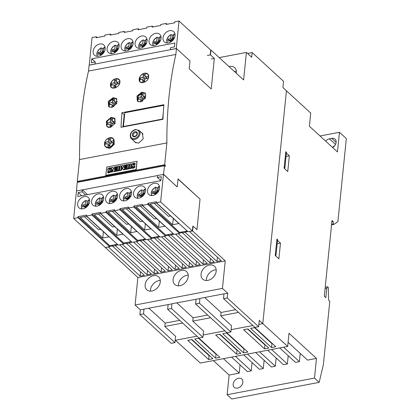 <?xml version="1.0" encoding="UTF-8"?>
<svg xmlns="http://www.w3.org/2000/svg" width="420" height="420" viewBox="0 0 420 420"><rect width="100%" height="100%" fill="white"/><g stroke="black" fill="none" stroke-linecap="round" stroke-linejoin="round"><path stroke-width="0.63" d="M175.051 35.637A6.946 5.182 132.5 0 1 170.762 41.979A6.946 5.182 132.5 0 1 164.341 41.905A6.946 5.182 132.5 0 1 163.013 37.931A6.946 5.182 132.5 0 1 167.302 31.595A6.946 5.182 132.5 0 1 173.722 31.663A6.946 5.182 132.5 0 1 175.051 35.637M161.07 38.299A6.946 5.182 132.5 0 1 156.786 44.641A6.946 5.182 132.5 0 1 150.365 44.567A6.946 5.182 132.5 0 1 149.037 40.593A6.946 5.182 132.5 0 1 153.321 34.251A6.946 5.182 132.5 0 1 159.747 34.325A6.946 5.182 132.5 0 1 161.07 38.299M147.095 40.96A6.946 5.182 132.5 0 1 142.81 47.303A6.946 5.182 132.5 0 1 136.385 47.229A6.946 5.182 132.5 0 1 135.061 43.255A6.946 5.182 132.5 0 1 139.346 36.913A6.946 5.182 132.5 0 1 145.772 36.986A6.946 5.182 132.5 0 1 147.095 40.96M133.119 43.622A6.946 5.182 132.5 0 1 128.835 49.964A6.946 5.182 132.5 0 1 122.409 49.891A6.946 5.182 132.5 0 1 121.081 45.916A6.946 5.182 132.5 0 1 125.37 39.575A6.946 5.182 132.5 0 1 131.791 39.648A6.946 5.182 132.5 0 1 133.119 43.622M119.144 46.284A6.946 5.182 132.5 0 1 114.854 52.626A6.946 5.182 132.5 0 1 108.433 52.553A6.946 5.182 132.5 0 1 107.105 48.578A6.946 5.182 132.5 0 1 111.395 42.236A6.946 5.182 132.5 0 1 117.815 42.31A6.946 5.182 132.5 0 1 119.144 46.284M105.163 48.946A6.946 5.182 132.5 0 1 100.879 55.282A6.946 5.182 132.5 0 1 94.458 55.214A6.946 5.182 132.5 0 1 93.13 51.24A6.946 5.182 132.5 0 1 97.414 44.898A6.946 5.182 132.5 0 1 103.84 44.971A6.946 5.182 132.5 0 1 105.163 48.946M100.711 51.97L102.254 53.015L99.582 53.524L98.374 52.416L100.711 51.97L101.241 47.875L102.716 48.499A6.416 4.783 132.5 0 1 103.845 48.184M105.147 47.576L104.108 47.387A6.206 4.625 132.5 0 1 105.147 47.591M104.039 47.339L103.52 51.434L104.528 51.24M114.686 49.308L116.235 50.353L113.563 50.862L112.35 49.754L114.686 49.308L115.217 45.218L116.692 45.838A6.416 4.783 132.5 0 1 117.826 45.523M119.123 44.914L118.088 44.725A6.206 4.625 132.5 0 1 119.128 44.93M118.015 44.678L117.495 48.773L118.503 48.578M128.662 46.646L130.211 47.691L127.538 48.2L126.326 47.093L128.662 46.646L129.197 42.556L130.667 43.176A6.416 4.783 132.5 0 1 131.801 42.861M133.098 42.252L132.064 42.063A6.206 4.625 132.5 0 1 133.103 42.268M131.995 42.021L131.47 46.111L132.484 45.916M142.637 43.985L144.186 45.029L141.514 45.538L140.301 44.431L142.637 43.985L143.173 39.895L144.643 40.514A6.416 4.783 132.5 0 1 145.777 40.199M147.079 39.59L146.039 39.401A6.206 4.625 132.5 0 1 147.079 39.606M145.971 39.359L145.446 43.449L146.459 43.255M156.618 41.323L158.161 42.368L155.489 42.877L154.282 41.769L156.618 41.323L157.148 37.233L158.624 37.852A6.416 4.783 132.5 0 1 159.752 37.538M161.054 36.929L160.015 36.74A6.206 4.625 132.5 0 1 161.054 36.95M159.947 36.698L159.427 40.787L160.435 40.598M170.594 38.661L172.142 39.706L169.47 40.215L168.257 39.107L170.594 38.661L171.124 34.571L172.599 35.196A6.416 4.783 132.5 0 1 173.733 34.876M175.03 34.267L173.996 34.078A6.206 4.625 132.5 0 1 175.035 34.288M173.922 34.036L173.402 38.126L174.41 37.937M173.838 38.713A2.273 1.696 -47.5 0 0 173.124 38.992L173.014 40.105M172.331 38.367L173.124 38.992M170.877 41.018A2.567 1.916 132.5 0 1 171.218 39.89L172.21 39.701L172.347 38.377A2.567 1.916 132.5 0 1 173.418 37.942M172.21 39.701L172.851 40.283M171.203 39.874L171.896 40.609A2.273 1.696 -47.5 0 0 171.68 41.36M172.688 40.457L171.896 40.609M169.47 40.215A4.147 3.092 -47.5 0 0 169.276 40.898M171.538 41.465L170.389 40.688L168.053 41.134A4.147 3.092 132.5 0 1 168.257 39.107M173.933 38.84L173.402 38.126M170.226 42.268L170.389 40.688M172.599 35.196L172.142 39.706M159.863 41.375A2.273 1.696 -47.5 0 0 159.149 41.654L159.033 42.767M156.896 43.68A2.567 1.916 132.5 0 1 157.243 42.551L158.235 42.357L158.372 41.039L159.149 41.654M158.372 41.039A2.567 1.916 132.5 0 1 159.442 40.604M158.235 42.357L158.876 42.945M157.227 42.535L157.92 43.271A2.273 1.696 -47.5 0 0 157.7 44.021M158.708 43.118L157.92 43.271M155.489 42.877A4.147 3.092 -47.5 0 0 155.3 43.559M157.563 44.126L156.408 43.349L154.072 43.796A4.147 3.092 132.5 0 1 154.282 41.769M159.957 41.501L159.427 40.787M156.251 44.93L156.408 43.349M158.624 37.852L158.161 42.368M145.887 44.037A2.273 1.696 -47.5 0 0 145.173 44.315L145.058 45.423M144.375 43.691L145.173 44.315M142.921 46.342A2.567 1.916 132.5 0 1 143.267 45.213L144.26 45.019L144.391 43.701A2.567 1.916 132.5 0 1 145.467 43.265M144.26 45.019L144.9 45.607M143.252 45.197L143.945 45.932A2.273 1.696 -47.5 0 0 143.724 46.683M144.732 45.78L143.945 45.932M141.514 45.538A4.147 3.092 -47.5 0 0 141.325 46.221M143.588 46.788L142.433 46.011L140.096 46.457A4.147 3.092 132.5 0 1 140.301 44.431M145.982 44.163L145.446 43.449M142.275 47.591L142.433 46.011M144.643 40.514L144.186 45.029M131.906 46.699A2.273 1.696 -47.5 0 0 131.192 46.977L131.082 48.085M128.945 49.004A2.567 1.916 132.5 0 1 129.286 47.87L130.284 47.68L130.415 46.363L131.192 46.977M130.415 46.363A2.567 1.916 132.5 0 1 131.492 45.927M130.284 47.68L130.919 48.269M129.276 47.859L129.964 48.594A2.273 1.696 -47.5 0 0 129.749 49.345M130.757 48.442L129.964 48.594M127.538 48.2A4.147 3.092 -47.5 0 0 127.344 48.883M129.607 49.45L128.457 48.673L126.121 49.114A4.147 3.092 132.5 0 1 126.326 47.093M132.001 46.825L131.47 46.111M128.294 50.248L128.457 48.673M130.667 43.176L130.211 47.691M117.931 49.361A2.273 1.696 -47.5 0 0 117.217 49.639L117.107 50.746M116.424 49.014L117.217 49.639M114.97 51.665A2.567 1.916 132.5 0 1 115.311 50.531L116.303 50.342L116.44 49.024A2.567 1.916 132.5 0 1 117.511 48.589M116.303 50.342L116.944 50.93M115.295 50.521L115.988 51.256A2.273 1.696 -47.5 0 0 115.773 52.007M116.781 51.104L115.988 51.256M113.563 50.862A4.147 3.092 -47.5 0 0 113.368 51.545M115.631 52.112L114.482 51.335L112.145 51.776A4.147 3.092 132.5 0 1 112.35 49.754M118.025 49.487L117.495 48.773M114.319 52.91L114.482 51.335M116.692 45.838L116.235 50.353M103.955 52.022A2.273 1.696 -47.5 0 0 103.241 52.301L103.126 53.408M100.989 54.322A2.567 1.916 132.5 0 1 101.336 53.193L102.328 53.004L102.464 51.686L103.241 52.301M102.464 51.686A2.567 1.916 132.5 0 1 103.535 51.251M102.328 53.004L102.968 53.592M101.32 53.182L102.013 53.918A2.273 1.696 -47.5 0 0 101.792 54.668M102.8 53.765L102.013 53.918M99.582 53.524A4.147 3.092 -47.5 0 0 99.393 54.206M101.656 54.773L100.501 53.996L98.165 54.437A4.147 3.092 132.5 0 1 98.374 52.416M104.05 52.148L103.52 51.434M100.343 55.571L100.501 53.996M102.716 48.499L102.254 53.015M210.242 54.763L210.719 50.043L179.009 21L176.269 48.578M176.216 48.531L170.389 49.639L170.588 47.67L174.473 46.935L174.872 43.003L91.786 58.821L91.387 62.753L95.272 62.013L95.072 63.982L89.25 65.09L92.043 37.559L96.317 36.75L96.212 37.742L104.753 36.115L104.858 35.123L110.292 34.088L110.192 35.081L118.734 33.453L118.834 32.461L124.267 31.427L124.168 32.419L132.71 30.791L132.809 29.799L138.243 28.765L138.143 29.757L146.685 28.13L146.785 27.137L152.224 26.103L152.119 27.095L160.66 25.468L160.766 24.476L166.199 23.441L166.1 24.434L174.641 22.806L174.741 21.814L179.009 21M166.199 23.441L167.081 24.245M152.224 26.103L153.101 26.906M124.267 31.427L125.15 32.23M138.243 28.765L139.125 29.568M95.272 62.013L91.786 58.821M110.292 34.088L111.169 34.892M96.317 36.75L97.193 37.553M77.632 203.831A6.946 5.182 132.5 0 1 81.916 197.495A6.946 5.182 132.5 0 1 88.342 197.563A6.946 5.182 132.5 0 1 89.665 201.542A6.946 5.182 132.5 0 1 85.381 207.879A6.946 5.182 132.5 0 1 78.955 207.805A6.946 5.182 132.5 0 1 77.632 203.831M91.607 201.169A6.946 5.182 132.5 0 1 95.891 194.833A6.946 5.182 132.5 0 1 102.317 194.901A6.946 5.182 132.5 0 1 103.64 198.881A6.946 5.182 132.5 0 1 99.356 205.217A6.946 5.182 132.5 0 1 92.93 205.149A6.946 5.182 132.5 0 1 91.607 201.169M105.583 198.508A6.946 5.182 132.5 0 1 109.867 192.171A6.946 5.182 132.5 0 1 116.293 192.239A6.946 5.182 132.5 0 1 117.621 196.219A6.946 5.182 132.5 0 1 113.332 202.555A6.946 5.182 132.5 0 1 106.911 202.487A6.946 5.182 132.5 0 1 105.583 198.508M119.558 195.846A6.946 5.182 132.5 0 1 123.848 189.509A6.946 5.182 132.5 0 1 130.268 189.578A6.946 5.182 132.5 0 1 131.596 193.557A6.946 5.182 132.5 0 1 127.312 199.894A6.946 5.182 132.5 0 1 120.886 199.826A6.946 5.182 132.5 0 1 119.558 195.846M133.539 193.184A6.946 5.182 132.5 0 1 137.823 186.847A6.946 5.182 132.5 0 1 144.249 186.916A6.946 5.182 132.5 0 1 145.572 190.895A6.946 5.182 132.5 0 1 141.288 197.232A6.946 5.182 132.5 0 1 134.862 197.164A6.946 5.182 132.5 0 1 133.539 193.184M147.515 190.523A6.946 5.182 132.5 0 1 151.798 184.186A6.946 5.182 132.5 0 1 158.225 184.254A6.946 5.182 132.5 0 1 159.547 188.234A6.946 5.182 132.5 0 1 155.264 194.57A6.946 5.182 132.5 0 1 148.838 194.502A6.946 5.182 132.5 0 1 147.515 190.523M85.822 205.774L86.515 206.509A2.273 1.696 -47.5 0 0 86.294 207.26M85.491 206.918A2.567 1.916 132.5 0 1 85.832 205.79L86.83 205.601L87.465 206.183M87.302 206.362L86.515 206.509M86.83 205.601L86.961 204.283A2.567 1.916 132.5 0 1 88.037 203.847M86.945 204.267L87.738 204.892L87.628 206.005M88.452 204.614A2.273 1.696 -47.5 0 0 87.738 204.892M82.871 205.007L85.208 204.561L86.756 205.606L84.084 206.115L82.871 205.007A4.147 3.092 132.5 0 0 82.667 207.034L85.003 206.588L86.158 207.365M84.084 206.115A4.147 3.092 -47.5 0 0 83.89 206.797M88.552 204.74L88.016 204.026L89.03 203.837M89.649 200.188A6.206 4.625 132.5 0 0 88.61 199.978L88.016 204.026M84.845 208.168L85.003 206.588M86.756 205.606L87.213 201.096A6.416 4.783 132.5 0 1 88.347 200.776M85.208 204.561L85.743 200.471L87.213 201.096M99.467 204.257A2.567 1.916 132.5 0 1 99.813 203.128L100.49 203.847A2.273 1.696 -47.5 0 0 100.27 204.598M99.813 203.128L100.805 202.939L101.446 203.522M101.278 203.7L100.49 203.847M100.805 202.939L100.942 201.621A2.567 1.916 132.5 0 1 102.013 201.185M100.926 201.605L101.719 202.23L101.603 203.343M102.433 201.952A2.273 1.696 -47.5 0 0 101.719 202.23M96.852 202.346L99.183 201.899L100.732 202.944L98.059 203.453L96.852 202.346A4.147 3.092 132.5 0 0 96.642 204.372L98.978 203.926L100.133 204.703M98.059 203.453A4.147 3.092 -47.5 0 0 97.87 204.136M102.527 202.078L101.992 201.369L103.005 201.175M103.624 197.526A6.206 4.625 132.5 0 0 102.585 197.321L101.992 201.369M98.821 205.506L98.978 203.926M100.732 202.944L101.194 198.434A6.416 4.783 132.5 0 1 102.323 198.114M99.183 201.899L99.719 197.809L101.194 198.434M113.773 200.45L114.466 201.185A2.273 1.696 -47.5 0 0 114.251 201.936M113.447 201.595A2.567 1.916 132.5 0 1 113.789 200.466L114.781 200.277L115.421 200.86M115.253 201.038L114.466 201.185M114.781 200.277L114.917 198.959A2.567 1.916 132.5 0 1 115.988 198.524M114.902 198.944L115.694 199.568L115.579 200.681M116.408 199.29A2.273 1.696 -47.5 0 0 115.694 199.568M110.828 199.684L113.164 199.238L114.713 200.287L112.035 200.791L110.828 199.684A4.147 3.092 132.5 0 0 110.623 201.71L112.959 201.264L114.109 202.041M112.035 200.791A4.147 3.092 -47.5 0 0 111.846 201.479M116.503 199.421L115.973 198.707L116.981 198.513M116.492 194.612L117.6 194.849A6.206 4.625 132.5 0 0 116.561 194.659L115.973 198.707M112.796 202.844L112.959 201.264M114.713 200.287L115.169 195.773A6.416 4.783 132.5 0 1 116.303 195.452M113.164 199.238L113.694 195.148L115.169 195.773M127.423 198.933A2.567 1.916 132.5 0 1 127.764 197.804L128.441 198.524A2.273 1.696 -47.5 0 0 128.226 199.274M127.764 197.804L128.762 197.615L129.397 198.198M129.234 198.377L128.441 198.524M128.762 197.615L128.893 196.297A2.567 1.916 132.5 0 1 129.969 195.862M128.877 196.282L129.67 196.907L129.56 198.02M130.384 196.628A2.273 1.696 -47.5 0 0 129.67 196.907M124.803 197.022L127.139 196.576L128.688 197.626L126.016 198.135L124.803 197.022A4.147 3.092 132.5 0 0 124.598 199.048L126.934 198.602L128.084 199.379M126.016 198.135A4.147 3.092 -47.5 0 0 125.822 198.817M130.478 196.76L129.948 196.046L130.956 195.851M131.581 192.203A6.206 4.625 132.5 0 0 130.541 191.998L129.948 196.046M126.772 200.183L126.934 198.602M128.688 197.626L129.145 193.111A6.416 4.783 132.5 0 1 130.279 192.791M127.139 196.576L127.67 192.486L129.145 193.111M141.729 195.127L142.422 195.862A2.273 1.696 -47.5 0 0 142.202 196.613M141.398 196.271A2.567 1.916 132.5 0 1 141.74 195.143L142.737 194.953L143.372 195.536M143.209 195.715L142.422 195.862M142.737 194.953L142.868 193.636A2.567 1.916 132.5 0 1 143.945 193.2M142.853 193.625L143.645 194.245L143.535 195.358M144.359 193.966A2.273 1.696 -47.5 0 0 143.645 194.245M138.778 194.36L141.115 193.919L142.663 194.964L139.991 195.473L138.778 194.36A4.147 3.092 132.5 0 0 138.574 196.387L140.91 195.941L142.065 196.723M139.991 195.473A4.147 3.092 -47.5 0 0 139.797 196.156M144.459 194.098L143.923 193.384L144.937 193.19M145.556 189.541A6.206 4.625 132.5 0 0 144.517 189.336L143.923 193.384M140.753 197.521L140.91 195.941M142.663 194.964L143.12 190.449A6.416 4.783 132.5 0 1 144.254 190.129M141.115 193.919L141.65 189.824L143.12 190.449M155.704 192.465L156.398 193.2A2.273 1.696 -47.5 0 0 156.177 193.956M155.374 193.609A2.567 1.916 132.5 0 1 155.72 192.481L156.713 192.292L157.353 192.875M157.185 193.053L156.398 193.2M156.713 192.292L156.849 190.974L157.626 191.588L157.511 192.696M158.34 191.305A2.273 1.696 -47.5 0 0 157.626 191.588M156.849 190.974A2.567 1.916 132.5 0 1 157.92 190.538M152.759 191.698L155.09 191.258L156.639 192.302L153.967 192.811L152.759 191.698A4.147 3.092 132.5 0 0 152.549 193.725L154.886 193.279L156.041 194.061M153.967 192.811A4.147 3.092 -47.5 0 0 153.778 193.494M158.434 191.436L157.899 190.722L158.912 190.528M158.424 186.627L159.532 186.863A6.206 4.625 132.5 0 0 158.492 186.674L157.899 190.722M154.728 194.859L154.886 193.279M156.639 192.302L157.101 187.787A6.416 4.783 132.5 0 1 158.23 187.467M155.09 191.258L155.626 187.162L157.101 187.787M154.261 203.369L168.446 216.363L170.588 215.953M140.285 206.031L154.466 219.025L156.608 218.615M126.305 208.693L140.49 221.686L142.632 221.277M112.329 211.355L126.514 224.348L128.656 223.939M98.354 214.016L112.539 227.01L114.681 226.601M84.378 216.678L98.558 229.666L100.7 229.262M156.403 202.96L178.862 223.535L172.652 224.716L150.187 204.146L156.403 202.96M173.287 218.431L172.652 224.716M142.422 205.622L164.887 226.196L158.671 227.378L136.211 206.808L142.422 205.622M159.311 221.093L158.671 227.378M128.447 208.283L150.906 228.858L144.695 230.039L122.236 209.465L128.447 208.283M145.336 223.755L144.695 230.039M114.471 210.945L136.93 231.52L130.72 232.701L108.26 212.126L114.471 210.945M131.36 226.412L130.72 232.701M100.495 213.607L122.955 234.181L116.744 235.363L94.28 214.788L100.495 213.607M117.38 229.073L116.744 235.363M86.515 216.269L108.98 236.843L102.764 238.025L80.304 217.45L86.515 216.269M103.404 231.735L102.764 238.025M157.405 177.455L160.892 180.647L161.291 176.715L157.405 177.455L157.605 175.492L163.433 174.379L160.634 201.91L156.366 202.724L188.076 231.767L192.344 230.953L192.822 226.233M156.366 202.724L156.466 201.731L147.924 203.359L147.824 204.351L142.385 205.385L174.095 234.428L179.534 233.394L179.634 232.402L187.194 230.963M142.385 205.385L142.49 204.393L133.948 206.021L133.844 207.013L128.41 208.047L160.12 237.09L165.553 236.056L165.659 235.064L173.219 233.625M128.41 208.047L128.51 207.055L119.968 208.682L119.868 209.674L114.434 210.709L146.144 239.752L151.578 238.718L151.678 237.725L159.238 236.287M114.434 210.709L114.534 209.716L105.992 211.344L105.892 212.336L100.459 213.371L132.169 242.414L137.603 241.379L137.702 240.387L145.262 238.948M100.459 213.371L100.558 212.378L92.017 214.006L91.917 214.998L86.478 216.032L118.188 245.075L123.627 244.041L123.727 243.049L131.287 241.61M86.478 216.032L86.583 215.04L78.041 216.667L77.936 217.66L73.668 218.468L105.378 247.517L109.646 246.703L109.751 245.71L117.311 244.272M187.856 231.567L185.246 232.06M182.532 232.58L179.555 233.147M173.875 234.229L171.271 234.722M168.551 235.242L165.58 235.809M159.899 236.891L157.295 237.384M154.576 237.904L151.604 238.471M145.924 239.552L143.32 240.046M140.6 240.566L137.629 241.133M131.948 242.214L129.339 242.708M126.625 243.227L123.648 243.794M117.968 244.876L115.364 245.369M112.644 245.889L109.82 246.424M77.936 217.66L109.646 246.703M78.041 216.667L109.751 245.71M91.917 214.998L123.627 244.041M92.017 214.006L123.727 243.049M105.892 212.336L137.603 241.379M105.992 211.344L137.702 240.387M119.868 209.674L151.578 238.718M178.001 179.13L200.041 199.101L196.938 229.682L193.084 226.149L192.591 230.969L189.488 231.562L221.251 260.652L216.983 261.466L185.215 232.37L185.325 231.32M163.433 174.379L177.088 186.821M73.668 218.468L76.466 190.942L82.289 189.829L82.089 191.798L78.204 192.538L77.805 196.471L160.892 180.647M78.204 192.538L81.69 195.731M82.089 191.798L85.575 194.99M82.289 189.829L87.517 194.623M119.968 208.682L151.678 237.725M133.844 207.013L165.553 236.056M133.948 206.021L165.659 235.064M147.824 204.351L179.534 233.394M147.924 203.359L179.634 232.402M160.634 201.91L192.344 230.953M119.133 79.522L119.847 80.535C120.388 84.095 118.577 86.636 114.413 88.163L111.195 87.444L110.864 82.803M111.363 87.581A5.602 4.179 132.5 0 1 111.227 82.178A5.602 4.179 132.5 0 1 115.694 78.719M141.162 132.389L142.254 133.088L143.236 138.852L138.537 143.173L134.983 142.228L134.153 141.162M140.684 101.939L137.403 101.152L136.946 96.044L141.797 92.211L145.052 92.967L145.488 98.054L140.684 101.939M142.543 92.888A5.602 4.179 132.5 0 1 145.404 93.35L142.48 92.867L137.855 96.458L137.865 101.504A5.602 4.179 132.5 0 1 137.891 96.495A5.602 4.179 132.5 0 1 142.427 92.915M147.866 74.051L148.58 75.064C149.121 78.619 147.304 81.165 143.141 82.693L139.928 81.974L139.592 77.333M140.091 82.11A5.602 4.179 132.5 0 1 139.954 76.708A5.602 4.179 132.5 0 1 144.428 73.248M110.418 127.491L107.069 126.646L106.36 121.312L111.069 117.343L114.392 118.162L115.08 123.48L110.418 127.491M107.315 126.856A5.602 4.179 132.5 0 1 107.079 121.79A5.602 4.179 132.5 0 1 111.704 118.046M111.956 107.41L108.675 106.622L108.218 101.514L113.069 97.681L116.319 98.438L116.76 103.53L111.956 107.41M109.137 106.974A5.602 4.179 132.5 0 1 109.163 101.966A5.602 4.179 132.5 0 1 113.699 98.385M109.809 148.428L106.391 147.52L105.536 146.738A5.602 4.179 132.5 0 1 105.026 141.577A5.602 4.179 132.5 0 1 109.814 137.692A5.602 4.179 132.5 0 1 113.101 138.474A5.602 4.179 132.5 0 1 113.61 143.63A5.602 4.179 132.5 0 1 108.817 147.52A5.602 4.179 132.5 0 1 105.536 146.738C103.425 142.926 104.837 139.907 109.757 137.666L113.384 138.737L114.329 144.275L109.809 148.428M111.814 118.025A5.602 4.179 132.5 0 1 114.723 118.519M113.809 98.359A5.602 4.179 132.5 0 1 116.671 98.821M207.837 280.381A8.736 6.515 132.5 0 1 202.713 279.158A8.736 6.515 132.5 0 1 201.92 271.11A8.736 6.515 132.5 0 1 209.396 265.046A8.736 6.515 132.5 0 1 214.52 266.269A8.736 6.515 132.5 0 1 215.313 274.312A8.736 6.515 132.5 0 1 207.837 280.381M206.43 280.518A8.736 6.515 132.5 0 1 214.788 269.987A8.736 6.515 132.5 0 1 216.195 269.85M179.881 285.705A8.736 6.515 132.5 0 1 174.762 284.482A8.736 6.515 132.5 0 1 173.964 276.433A8.736 6.515 132.5 0 1 181.44 270.365A8.736 6.515 132.5 0 1 186.564 271.593A8.736 6.515 132.5 0 1 187.357 279.636A8.736 6.515 132.5 0 1 179.881 285.705M178.474 285.842A8.736 6.515 132.5 0 1 186.837 275.31A8.736 6.515 132.5 0 1 188.244 275.173M151.93 291.029A8.736 6.515 132.5 0 1 146.806 289.805A8.736 6.515 132.5 0 1 146.013 281.757A8.736 6.515 132.5 0 1 153.489 275.688A8.736 6.515 132.5 0 1 158.613 276.917A8.736 6.515 132.5 0 1 159.406 284.959A8.736 6.515 132.5 0 1 151.93 291.029M150.523 291.16A8.736 6.515 132.5 0 1 158.881 280.633A8.736 6.515 132.5 0 1 160.288 280.497M228.995 66.565A8.736 6.515 132.5 0 1 229.567 66.434A8.736 6.515 132.5 0 1 234.691 67.662A8.736 6.515 132.5 0 1 236.282 73.243M234.386 71.51A8.736 6.515 132.5 0 1 234.964 71.379A8.736 6.515 132.5 0 1 236.371 71.242M115.201 166.882L114.776 171.066L113.431 171.323L112.214 168.982L111.946 171.607L111.148 171.759L111.573 167.57L112.875 167.323L114.088 169.696L114.356 167.039L115.201 166.882L115.636 167.281L115.211 171.47L114.776 171.066M125.029 165.008L124.604 169.197L123.107 169.481L122.309 167.129L120.981 169.885L119.495 170.168L119.921 165.979L121.123 165.753L120.839 168.52L122.283 165.532L123.07 165.38L123.942 167.921L124.226 165.16L125.029 165.008L125.47 165.412L125.045 169.596L124.604 169.197M131.008 163.868L130.583 168.058L129.376 168.289L129.801 164.099L131.008 163.868L131.45 164.273L131.024 168.462L130.583 168.058M134.762 163.244L134.678 164.105A4.946 3.691 -47.5 0 0 133.445 164.073A1.407 1.05 -47.5 0 0 132.877 164.273A0.352 0.263 -47.5 0 0 132.82 164.871A22.05 16.443 -47.5 0 0 133.76 165.128A1.937 1.444 132.5 0 1 134.295 165.401A1.937 1.444 132.5 0 1 134.495 165.648A1.307 0.977 132.5 0 1 134.4 166.698A1.58 1.181 132.5 0 1 133.429 167.528A4.641 3.46 132.5 0 1 131.523 167.848L131.602 167.044A3.728 2.777 -47.5 0 0 132.983 166.945A0.562 0.42 -47.5 0 0 133.324 166.719L133.366 166.457A1.27 0.945 -47.5 0 0 133.339 166.435A1.27 0.945 -47.5 0 0 133.004 166.262L132.295 166.063A2.011 1.502 132.5 0 1 131.775 165.79A2.011 1.502 132.5 0 1 131.565 165.527A1.391 1.04 132.5 0 1 131.67 164.435A1.712 1.276 132.5 0 1 132.683 163.543A6.085 4.541 132.5 0 1 134.762 163.244L135.203 163.648L135.119 164.509L134.678 164.105M128.399 168.472L125.344 169.055L125.423 168.304L127.27 167.953L127.365 166.997L125.753 167.307L125.827 166.593L127.439 166.283L127.538 165.296L125.69 165.648L125.769 164.866L128.825 164.283L128.399 168.472L128.84 168.877L125.785 169.459L125.344 169.055M118.571 170.341L115.516 170.924L115.589 170.179L117.437 169.822L117.537 168.872L115.92 169.181L115.993 168.462L117.611 168.158L117.71 167.171L115.862 167.522L115.941 166.74L118.996 166.157L118.571 170.341L119.012 170.746L115.957 171.328L115.516 170.924M110.817 167.8L110.728 168.667A4.946 3.691 -47.5 0 0 109.499 168.635A1.407 1.05 -47.5 0 0 108.932 168.835A0.352 0.263 -47.5 0 0 108.874 169.428A22.05 16.443 -47.5 0 0 109.814 169.691A1.937 1.444 132.5 0 1 110.345 169.964A1.937 1.444 132.5 0 1 110.549 170.21A1.307 0.977 132.5 0 1 110.455 171.255A1.58 1.181 132.5 0 1 109.484 172.09A4.641 3.46 132.5 0 1 107.573 172.41L107.657 171.602A3.728 2.777 -47.5 0 0 109.032 171.507A0.562 0.42 -47.5 0 0 109.373 171.276L109.421 171.019A1.27 0.945 -47.5 0 0 109.394 170.998A1.27 0.945 -47.5 0 0 109.053 170.819L108.344 170.62A2.011 1.502 132.5 0 1 107.83 170.347A2.011 1.502 132.5 0 1 107.62 170.09A1.391 1.04 132.5 0 1 107.72 168.998A1.712 1.276 132.5 0 1 108.738 168.1A6.085 4.541 132.5 0 1 110.817 167.8L111.258 168.205L111.169 169.066L110.728 168.667M111.877 142.385L111.82 142.973M109.898 145.063L109.316 145.173M115.873 103.052L115.815 103.645M113.894 105.735L113.311 105.845M113.873 122.719L113.815 123.307M111.898 125.402L111.316 125.512M146.601 77.92L146.538 78.508M144.622 80.598L144.039 80.708M144.601 97.582L144.543 98.175M142.622 100.264L142.044 100.375M114.124 169.312L112.875 167.323M111.946 171.607L112.387 172.011L111.589 172.158L111.148 171.759M112.387 172.011L112.613 169.759M115.211 171.47L113.873 171.728L113.431 171.323M124.01 167.244L123.07 165.38M121.454 167.255L121.564 166.157L121.123 165.753M120.981 169.885L121.417 170.289L119.936 170.572L119.495 170.168M121.417 170.289L122.572 167.9M125.045 169.596L123.548 169.885L123.107 169.481M131.024 168.462L129.817 168.688L129.376 168.289M131.775 165.79L132.216 166.194A2.011 1.502 -47.5 0 0 132.731 166.467L132.295 166.063M132.731 166.467L133.361 166.64M133.376 166.603L133.004 166.262M134.4 166.698L134.841 167.097A1.58 1.181 -47.5 0 1 133.87 167.932A4.641 3.46 -47.5 0 1 131.959 168.252L131.523 167.848M134.841 167.097A1.307 0.977 -47.5 0 0 134.935 166.052L134.495 165.648M134.935 166.052A1.937 1.444 -47.5 0 0 134.736 165.805L134.295 165.401M133.035 164.934L132.662 164.593M135.119 164.509A4.946 3.691 -47.5 0 0 133.886 164.477A1.407 1.05 -47.5 0 0 133.319 164.677A0.352 0.263 -47.5 0 0 133.114 164.96M133.886 164.477L133.445 164.073M128.825 164.283L129.266 164.687L128.84 168.877M127.491 165.795L126.131 166.052L125.69 165.648M127.318 167.496L126.194 167.711L125.753 167.307M118.996 166.157L119.438 166.561L119.012 170.746M117.658 167.664L116.303 167.927L115.862 167.522M117.485 169.37L116.361 169.58L115.92 169.181M107.83 170.347L108.271 170.751A2.011 1.502 -47.5 0 0 108.785 171.024L108.344 170.62M108.785 171.024L109.415 171.203M109.426 171.16L109.053 170.819M110.455 171.255L110.891 171.659A1.58 1.181 -47.5 0 1 109.925 172.494A4.641 3.46 -47.5 0 1 108.014 172.809L107.573 172.41M110.891 171.659A1.307 0.977 -47.5 0 0 110.985 170.609L110.549 170.21M110.985 170.609A1.937 1.444 -47.5 0 0 110.786 170.363L110.345 169.964M109.09 169.496L108.717 169.155M111.169 169.066A4.946 3.691 -47.5 0 0 109.94 169.04A1.407 1.05 -47.5 0 0 109.373 169.239A0.352 0.263 -47.5 0 0 109.163 169.517M109.94 169.04L109.499 168.635M106.643 167.454L105.887 174.925A0.446 0.336 -47.5 0 0 106.234 175.245L135.739 169.628A0.446 0.336 -47.5 0 0 136.169 169.16L136.925 161.684A0.446 0.336 -47.5 0 0 136.579 161.369L107.074 166.987A0.446 0.336 -47.5 0 0 106.643 167.454M191.615 339.628L209.05 355.593L209.433 355.519M198.602 338.294L216.038 354.265L216.421 354.191M219.571 334.304L237.001 350.269L237.389 350.196M226.559 332.971L243.989 348.941L244.377 348.868M247.522 328.981L264.957 344.946L265.34 344.873M254.51 327.647L271.945 343.618L272.328 343.544M230.869 331.989L199.49 303.245L195.605 303.986L226.984 332.729L230.869 331.989L231.504 325.694L220.715 315.814L238.571 312.412M207.653 315.021L193.1 317.793L176.762 302.825M202.913 337.312L171.533 308.569L167.653 309.309L199.033 338.053L202.913 337.312L203.553 331.018L192.764 321.137L210.62 317.735M179.702 320.344L165.149 323.117L148.806 308.149M235.609 309.697L221.056 312.469L204.713 297.502M110.922 141.215L113.673 140.69L113.474 142.658L110.723 143.178A0.745 0.557 -47.5 0 0 110.008 143.96L109.809 145.924L107.872 146.297L108.071 144.328A0.745 0.557 -47.5 0 0 107.489 143.797L104.738 144.317L104.937 142.354L107.688 141.829A0.745 0.557 -47.5 0 0 108.402 141.052L108.602 139.083L110.544 138.716L110.345 140.679A0.745 0.557 -47.5 0 0 110.922 141.215L112.665 142.81M108.602 139.083L110.345 140.679M104.937 142.354L106.68 143.95M116.792 103.457L114.718 103.85A0.745 0.557 -47.5 0 0 114.004 104.633L113.804 106.596L111.867 106.969L112.067 105A0.745 0.557 -47.5 0 0 111.484 104.47L108.733 104.989L108.932 103.026L111.683 102.501A0.745 0.557 -47.5 0 0 112.397 101.724L112.597 99.755L114.539 99.388L114.34 101.351A0.745 0.557 -47.5 0 0 114.917 101.887L117.353 101.42M112.597 99.755L114.34 101.351M108.932 103.026L110.675 104.622M115.248 123.034L112.723 123.517A0.745 0.557 -47.5 0 0 112.009 124.294L111.809 126.263L109.867 126.63L110.066 124.667A0.745 0.557 -47.5 0 0 109.489 124.131L106.738 124.656L106.937 122.687L109.688 122.168A0.745 0.557 -47.5 0 0 110.402 121.385L110.602 119.422L112.539 119.049L112.34 121.018A0.745 0.557 -47.5 0 0 112.922 121.548L115.579 121.044M110.602 119.422L112.34 121.018M106.937 122.687L108.68 124.283M145.646 76.75L148.397 76.225L148.197 78.194L145.446 78.719A0.745 0.557 -47.5 0 0 144.732 79.495L144.532 81.459L142.59 81.832L142.79 79.863A0.745 0.557 -47.5 0 0 142.212 79.333L139.461 79.858L139.66 77.889L142.411 77.364A0.745 0.557 -47.5 0 0 143.126 76.587L143.325 74.623L145.268 74.251L145.068 76.22A0.745 0.557 -47.5 0 0 145.646 76.75L147.389 78.346M143.325 74.623L145.068 76.214M139.66 77.889L141.403 79.485M145.52 97.986L143.451 98.38A0.745 0.557 -47.5 0 0 142.737 99.157L142.537 101.126L140.595 101.493L140.794 99.53A0.745 0.557 -47.5 0 0 140.212 98.999L137.466 99.519L137.666 97.555L140.411 97.031A0.745 0.557 -47.5 0 0 141.125 96.254L141.325 94.285L143.267 93.917L143.068 95.881A0.745 0.557 -47.5 0 0 143.651 96.416L146.081 95.949M141.325 94.285L143.068 95.881M137.666 97.555L139.409 99.152M163.354 111.914L162.629 119.044L123.417 126.514L124.814 112.749L163.837 105.315M221.056 312.469L220.715 315.814M165.149 323.117L164.808 326.461L182.663 323.059M193.1 317.793L192.764 321.137M192.591 230.969L225.241 260.867L222.442 288.398L227.729 293.239L227.246 297.959L258.625 326.702L259.266 320.407L262.789 323.636L286.44 90.814L282.917 87.586L283.553 81.291L252.173 52.553L248.488 53.256L248.388 54.238M140.548 271.782L140.107 276.108L108.35 246.95M112.723 245.144L112.613 246.199L144.38 275.294L140.107 276.108M147.535 270.454L147.095 274.774L115.332 245.679L115.442 244.624M115.332 245.679L112.613 246.199M119.611 244.808L151.368 273.961L147.095 274.774M154.523 269.12L154.088 273.446L122.325 244.288M122.32 244.351L119.606 244.865M126.698 242.482L126.593 243.537L158.356 272.632L154.088 273.446M161.511 267.792L161.075 272.113L129.308 243.017L129.418 241.962M129.308 243.017L126.593 243.537M133.586 242.146L165.344 271.299L161.075 272.113M168.499 266.459L168.063 270.784L136.306 241.626M136.295 241.689L133.581 242.203M140.674 239.82L140.569 240.875L172.331 269.971L168.063 270.784M175.492 265.13L175.051 269.451L143.288 240.356L143.393 239.3M143.288 240.356L140.569 240.875M147.562 239.484L179.319 268.637L175.051 269.451M182.48 263.797L182.038 268.123L150.281 238.964M150.276 239.027L147.556 239.542M154.654 237.158L154.544 238.214L186.312 267.309L182.038 268.123M189.467 262.469L189.026 266.789L157.264 237.694L157.369 236.644M157.264 237.694L154.544 238.214M161.542 236.822L193.3 265.976L189.026 266.789M196.455 261.135L196.014 265.461L164.257 236.303M164.252 236.366L161.532 236.88M168.63 234.497L168.52 235.552L200.287 264.647L196.014 265.461M203.443 259.807L203.002 264.127L171.239 235.032L171.35 233.982M171.239 235.032L168.52 235.552M175.518 234.161L207.275 263.314L203.002 264.127M210.43 258.473L209.995 262.799L178.232 233.641M178.227 233.704L175.513 234.224M182.606 231.835L182.501 232.89L214.263 261.986L209.995 262.799M185.215 232.37L182.501 232.89M217.418 257.145L216.983 261.466M199.49 303.245L199.857 298.426L223.928 293.843L223.561 298.662L254.94 327.406L258.625 326.702M199.967 298.526L196.088 299.266L195.605 303.986M171.533 308.569L171.906 303.749L196.088 299.266M172.016 303.849L168.131 304.589L167.653 309.309M164.808 326.461L175.597 336.341L174.962 342.636L143.582 313.892L143.95 309.073L168.131 304.589M122.945 126.94L124.183 114.749L121.958 112.707L163.884 104.722A268.8 126.704 79.2 0 0 162.928 119.322L162.629 119.044M123.716 126.793L123.417 126.514M252.173 52.553L251.696 57.272L246.409 52.432L243.616 79.958L210.971 50.059L210.478 54.878L214.331 58.406L211.228 58.999M210.478 54.878L207.375 55.466M227.246 297.959L223.561 298.662M227.729 293.239L224.039 293.942M136.784 161.39L137.072 161.333L136.222 169.691L105.84 175.476L105.887 175.025M144.06 309.173L140.369 309.876L139.892 314.596L171.271 343.334L174.962 342.636M143.582 313.892L139.892 314.596M175.219 340.074L200.319 363.064L287.674 346.427L262.789 323.636L258.862 324.382L262.789 323.636L286.44 90.814L310.716 113.048L309.377 126.226L337.454 151.94L339.449 132.279L320.024 135.975M252.882 325.521L231.1 329.669L252.882 325.521M224.931 330.844L203.149 334.992L224.931 330.844M196.975 336.168L175.434 340.274L196.975 336.168M246.409 52.432L219.214 57.608M214.331 58.406L211.228 88.982L189.21 68.812L190.008 60.947L176.463 48.541L89.108 65.179L88.51 71.08A268.8 126.704 79.2 0 0 79.522 159.563L77.306 181.393L77.942 182.238M176.463 48.541L175.865 54.443A268.8 126.704 -100.8 0 0 166.877 142.931L164.661 164.761L165.317 165.365L77.963 181.997M164.661 164.761L77.306 181.393M165.317 165.365L165.218 166.346L164.561 165.743L77.207 182.375L76.445 191.137M164.561 165.743L163.485 174.431M157.6 175.549L82.341 189.882M163.679 174.395L177.03 186.837M177.224 186.8L178.022 178.93L200.041 199.101M105.257 247.406L137.881 277.505L135.088 305.036L140.369 309.876M108.344 247.013L105.236 247.601M225.241 260.867L137.881 277.505M222.442 288.398L135.088 305.036M124.183 114.749L124.619 114.665M175.865 54.443L88.51 71.08M166.877 142.931L79.522 159.563M162.928 119.322L121.002 127.307A268.8 126.704 -100.8 0 1 121.958 112.707M110.933 83.359L113.683 82.835A0.745 0.557 -47.5 0 0 114.392 82.058L114.592 80.094L116.335 81.685A0.745 0.557 -47.5 0 0 116.918 82.22L119.669 81.695L119.469 83.664L116.718 84.189A0.745 0.557 -47.5 0 0 116.004 84.966L115.805 86.935L113.862 87.302L114.061 85.334A0.745 0.557 -47.5 0 0 113.479 84.803L110.733 85.328L110.933 83.359L112.676 84.956M115.889 86.069L115.311 86.184M117.868 83.391L117.81 83.979M114.592 80.094L116.534 79.721L116.335 81.69M275.363 254.352L276.034 254.956L275.599 255.843M276.932 239.012L275.373 254.347L276.932 239.012L277.594 239.615L276.034 254.956L277.594 239.615M284.23 167.044L284.902 167.643L284.466 168.53M285.8 151.704L284.245 167.039L285.8 151.704L286.461 152.308L284.902 167.643L286.461 152.308M237.51 388.112A5.602 4.179 132.5 0 1 234.224 387.324A5.602 4.179 132.5 0 1 233.714 382.169A5.602 4.179 132.5 0 1 238.508 378.278A5.602 4.179 132.5 0 1 241.789 379.06A5.602 4.179 132.5 0 1 242.298 384.221A5.602 4.179 132.5 0 1 237.51 388.112M241.185 385.901L240.44 386.642M289.343 155.804L287.747 171.538L284.114 168.21L285.71 152.476L289.343 155.804L286.041 156.434M280.476 243.117L278.875 258.846L275.242 255.518L276.843 239.789L280.476 243.117L277.174 243.742M254.898 327.574L275.814 346.736L271.546 347.55L250.625 328.387L254.898 327.574M209.05 355.593L208.651 359.525L187.73 340.368L192.003 339.554L212.919 358.712L208.651 359.525M216.038 354.265L215.639 358.197L194.717 339.034L198.991 338.221L219.907 357.383L215.639 358.197M237.001 350.269L236.602 354.202L215.686 335.044L219.954 334.231L240.875 353.393L236.602 354.202M243.989 348.941L243.59 352.874L222.673 333.711L226.942 332.897L247.863 352.06L243.59 352.874M264.957 344.946L264.558 348.883L243.637 329.721L247.91 328.907L268.826 348.07L264.558 348.883M271.945 343.618L271.546 347.55M300.237 353.414L299.397 361.667L283.605 347.204M288.094 342.29L307.55 360.113L316.481 358.418L289.012 333.254L287.674 346.427M279.72 347.944L295.517 362.407L299.397 361.667M288.199 355.709L287.364 363.962L271.572 349.493M267.687 350.233L283.479 364.702L287.364 363.962M276.166 357.998L275.326 366.251L259.534 351.787M255.654 352.527L271.446 366.991L275.326 366.251M264.127 360.292L263.293 368.545L247.501 354.076M243.616 354.816L259.408 369.285L263.293 368.545M252.095 362.581L251.255 370.834L235.463 356.37M231.583 357.11L247.375 371.574L251.255 370.834M240.056 364.875L239.222 373.128L223.429 358.664M213.334 360.586L229.126 375.05L227.126 394.716L231.809 399L319.163 382.363L314.486 378.079L227.126 394.716M239.222 373.128L229.126 375.05M325.668 141.146A5.602 4.179 132.5 0 1 329.459 138.81L331.79 138.364A5.602 4.179 132.5 0 1 335.071 139.151A5.602 4.179 132.5 0 1 332.614 147.509M334.724 145.688A5.602 4.179 -47.5 0 0 332.551 147.452M339.449 132.279L346.332 138.579L337.895 221.66L333.848 224.406L333.296 223.902L333.202 221.66L331.989 220.553L324.298 296.257L325.841 297.67L326.797 288.23L327.548 286.771L325.217 287.212M327.548 286.771L328.319 287.474L328.592 300.19L329.805 301.303L323.363 364.718L319.163 382.363M326.797 288.23L325.08 288.561M333.202 221.66L331.847 221.917M333.296 223.902L331.616 224.222M333.848 224.406L331.553 224.842M314.486 378.079L316.481 358.418M97.566 56.296A5.759 4.295 132.5 0 1 97.02 53.666A5.759 4.295 132.5 0 1 101.099 48.132M103.908 47.596A5.759 4.295 132.5 0 1 105.184 47.974M111.542 53.634A5.759 4.295 132.5 0 1 111.001 51.004A5.759 4.295 132.5 0 1 115.075 45.47M117.883 44.935A5.759 4.295 132.5 0 1 119.165 45.313M125.517 50.972A5.759 4.295 132.5 0 1 124.976 48.342A5.759 4.295 132.5 0 1 129.05 42.809M131.859 42.273A5.759 4.295 132.5 0 1 133.14 42.651M139.498 48.31A5.759 4.295 132.5 0 1 138.952 45.68A5.759 4.295 132.5 0 1 143.031 40.147M145.84 39.611A5.759 4.295 132.5 0 1 147.116 39.989M153.473 45.649A5.759 4.295 132.5 0 1 152.927 43.019A5.759 4.295 132.5 0 1 157.007 37.485M159.815 36.95A5.759 4.295 132.5 0 1 161.091 37.328M167.449 42.987A5.759 4.295 132.5 0 1 166.908 40.357A5.759 4.295 132.5 0 1 170.982 34.823M173.791 34.293A5.759 4.295 132.5 0 1 175.072 34.666M151.951 195.578A5.759 4.295 132.5 0 1 151.405 192.948A5.759 4.295 132.5 0 1 155.484 187.42M137.975 198.24A5.759 4.295 132.5 0 1 137.429 195.61A5.759 4.295 132.5 0 1 141.503 190.082M123.995 200.902A5.759 4.295 132.5 0 1 123.454 198.272A5.759 4.295 132.5 0 1 127.528 192.743M110.019 203.564A5.759 4.295 132.5 0 1 109.473 200.933A5.759 4.295 132.5 0 1 113.552 195.405M96.044 206.225A5.759 4.295 132.5 0 1 95.498 203.595A5.759 4.295 132.5 0 1 99.577 198.067M82.068 208.887A5.759 4.295 132.5 0 1 81.522 206.257A5.759 4.295 132.5 0 1 85.596 200.728M88.405 200.193A5.759 4.295 132.5 0 1 89.686 200.566M102.386 197.531A5.759 4.295 132.5 0 1 103.661 197.904M116.361 194.87A5.759 4.295 132.5 0 1 117.642 195.242M130.337 192.208A5.759 4.295 132.5 0 1 131.618 192.581M144.312 189.546A5.759 4.295 132.5 0 1 145.593 189.919M158.293 186.884A5.759 4.295 132.5 0 1 159.569 187.257M113.075 88.237A5.376 4.011 132.5 0 1 110.707 83.522A5.376 4.011 132.5 0 1 115.678 78.792A5.376 4.011 132.5 0 1 119.364 84.404M115.81 78.698A5.602 4.179 132.5 0 1 119.091 79.485A5.602 4.179 132.5 0 1 119.847 80.535M138.427 101.782A5.376 4.011 132.5 0 1 137.765 96.82A5.376 4.011 132.5 0 1 142.411 92.988A5.376 4.011 132.5 0 1 145.756 93.933M141.803 82.761A5.376 4.011 132.5 0 1 139.435 78.046A5.376 4.011 132.5 0 1 144.406 73.322A5.376 4.011 132.5 0 1 148.092 78.934M144.538 73.227A5.602 4.179 132.5 0 1 147.824 74.009A5.602 4.179 132.5 0 1 148.58 75.064M108.922 127.528A5.376 4.011 132.5 0 1 106.738 122.755A5.376 4.011 132.5 0 1 111.683 118.12A5.376 4.011 132.5 0 1 115.185 119.259M109.699 107.252A5.376 4.011 132.5 0 1 109.032 102.291A5.376 4.011 132.5 0 1 113.678 98.459A5.376 4.011 132.5 0 1 117.028 99.404M109.688 137.786A5.376 4.011 132.5 0 1 113.867 141.619A5.376 4.011 132.5 0 1 108.728 147.226A5.376 4.011 132.5 0 1 104.549 143.393A5.376 4.011 132.5 0 1 109.688 137.786M131.402 138.642C130.515 138.516 129.617 134.831 130.924 133.077C132.001 131.161 133.529 129.974 135.497 129.528L138.968 130.384A5.602 4.179 132.5 0 1 139.477 135.539A5.602 4.179 132.5 0 1 134.684 139.429A5.602 4.179 132.5 0 1 131.402 138.642L136.091 142.942M135.292 129.885A4.93 3.675 132.5 0 1 139.125 133.397A4.93 3.675 132.5 0 1 134.416 138.537A4.93 3.675 132.5 0 1 130.583 135.025A4.93 3.675 132.5 0 1 135.292 129.885M135.382 132.547A2.242 1.67 132.5 0 1 136.7 132.862C137.424 134.153 136.789 135.334 134.799 136.411L133.67 136.164A2.242 1.67 132.5 0 1 133.465 134.101A2.242 1.67 132.5 0 1 135.382 132.547M135.114 131.654A2.914 2.173 132.5 0 1 137.377 133.728A2.914 2.173 132.5 0 1 134.594 136.768A2.914 2.173 132.5 0 1 132.332 134.689A2.914 2.173 132.5 0 1 135.114 131.654M133.87 167.932L133.429 167.528M133.319 164.677L132.877 164.273M109.925 172.494L109.484 172.09M109.373 169.239L108.932 168.835M108.402 141.052L110.728 143.178M107.688 141.829L110.008 143.955M108.071 144.328L109.809 145.924M114.917 101.887L116.66 103.483M112.397 101.724L114.723 103.85M111.683 102.501L114.004 104.627M112.067 105L113.804 106.596M112.922 121.548L114.665 123.144M110.402 121.385L112.723 123.517M109.688 122.168L112.009 124.294M110.066 124.667L111.809 126.257M143.126 76.587L145.451 78.719M142.411 77.364L144.732 79.495M142.79 79.863L144.532 81.459M143.651 96.416L145.394 98.012M141.125 96.254L143.451 98.38M140.411 97.031L142.737 99.157M140.794 99.53L142.537 101.126M114.061 85.334L115.805 86.93M113.683 82.835L116.004 84.966M114.392 82.058L116.718 84.189M116.918 82.22L118.661 83.816M335.543 144.386L329.459 138.81M336.142 142.354L331.79 138.364M97.167 56.291L96.794 53.823C97.214 51.161 98.695 49.182 101.241 47.875M111.142 53.629L110.775 51.161C111.19 48.499 112.676 46.52 115.217 45.213M125.118 50.967L124.751 48.499C125.171 45.838 126.651 43.859 129.192 42.556M139.094 48.305L138.726 45.838C139.146 43.176 140.627 41.197 143.173 39.895M153.074 45.644L152.702 43.176C153.122 40.514 154.602 38.535 157.148 37.233M167.05 42.982L166.682 40.514C167.097 37.852 168.583 35.873 171.124 34.571M155.626 187.162C153.079 188.465 151.599 190.449 151.179 193.106L151.552 195.573M141.65 189.824C139.104 191.126 137.624 193.111 137.203 195.767L137.571 198.235M127.67 192.486C125.129 193.788 123.643 195.773 123.228 198.429L123.596 200.897M113.694 195.148C111.148 196.45 109.667 198.434 109.247 201.091L109.62 203.558M99.719 197.809C97.172 199.112 95.692 201.091 95.272 203.753L95.645 206.22M85.743 200.471C83.197 201.773 81.716 203.753 81.296 206.414L81.664 208.882M89.649 200.167L88.541 199.936M103.624 197.51L102.517 197.274M131.576 192.187L130.468 191.951M145.556 189.525L144.448 189.289M111.526 87.743C109.421 83.937 110.828 80.913 115.747 78.671L119.175 79.553M140.254 82.273C138.149 78.467 139.555 75.442 144.475 73.201L147.903 74.083M107.531 127.071C105.425 123.265 106.832 120.241 111.752 118.004L115.096 118.813M109.132 106.974L109.121 101.929L113.746 98.338L116.671 98.816M112.397 142.863L110.486 141.109M109.841 145.651L107.924 143.903M116.392 103.535L114.482 101.782M113.836 106.323L111.92 104.575M114.398 123.197L112.481 121.443M111.836 125.99L109.925 124.236M147.121 78.398L145.21 76.645M144.559 81.186L142.648 79.438M145.126 98.059L143.209 96.311M142.564 100.853L140.653 99.099M143.068 134.138L138.968 130.384M115.831 86.662L113.92 84.908M118.393 83.869L116.477 82.115"/></g></svg>
